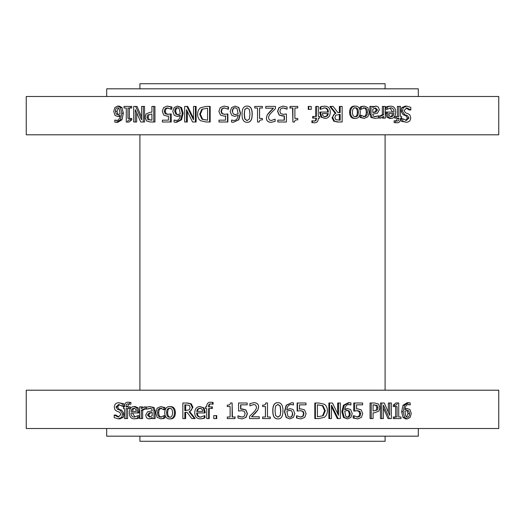 <?xml version="1.0" encoding="UTF-8"?>
<svg xmlns="http://www.w3.org/2000/svg" width="525" height="525" viewBox="0 0 525 525"><rect width="100%" height="100%" fill="white"/><g stroke="black" fill="none" stroke-linecap="round" stroke-linejoin="round"><path stroke-width="0.79" d="M115.408 111.379C115.487 108.99 116.235 107.796 117.666 107.796L119.228 108.682L120.1 113.781L117.856 114.64L116.255 114.096L115.408 111.379L116.983 111.379L117.823 114.096L116.255 114.096M118.42 107.96L116.983 111.379M117.823 114.096L118.611 114.542M115.067 115.447L113.728 111.471L114.89 107.553L117.672 106.089L120.448 107.507L121.846 113.262L120.461 119.779L116.209 122.292L114.798 122.076L114.798 120.068L116.425 120.481C118.565 120.468 119.792 118.735 120.1 115.283L117.482 116.366L115.067 115.447M119.995 116.235L117.482 116.366M117.219 120.389L114.87 120.068M117.672 106.089L119.221 106.089L121.964 107.507L123.349 113.262L121.977 119.779L117.771 122.292L116.209 122.292M121.964 107.507L120.448 107.507M133.652 121.997L133.652 106.418L135.634 106.418L141.593 119.851L141.593 106.418L143.279 106.418L143.279 121.997L140.713 121.997L135.299 109.666L135.299 121.997L133.652 121.997M136.664 112.783L136.664 121.997L135.299 121.997M143.279 106.418L144.559 106.418L144.559 121.997L143.279 121.997M141.593 116.924L136.992 106.418L135.634 106.418M146.915 117.239L147.696 114.929L151.915 113.997L151.915 120.205L147.912 119.615L146.915 117.239L148.148 117.239L149.133 119.615L151.915 120.205M151.915 113.997L147.696 114.929M148.923 114.929L148.148 117.239M146.646 121.026L145.012 117.305L146.213 113.84L150.347 112.225L151.915 112.225L151.915 106.418L153.779 106.418L153.779 121.997L150.268 121.997L146.646 121.026M153.779 106.418L154.941 106.418L154.941 121.997L153.779 121.997M151.548 112.225L151.915 112.225M184.656 121.997L184.656 106.418L186.88 106.418L193.522 119.851L193.522 106.418L195.392 106.418L195.392 121.997L192.544 121.997L186.506 109.666L186.506 121.997L184.656 121.997M187.32 111.333L187.32 121.997L186.506 121.997M195.392 106.418L196.114 106.418L196.114 121.997L195.392 121.997M193.522 118.348L187.688 106.418L186.88 106.418M199.677 114.22L201.797 109.246L207.572 108.209L207.572 120.205L201.987 119.273L199.677 114.22L200.353 114.22L202.63 119.273L201.987 119.273M207.572 108.209L201.797 109.246M202.447 109.246L200.353 114.22M202.63 119.273L207.572 120.205M200.655 120.763C198.647 119.424 197.623 117.232 197.577 114.194C197.662 111.234 198.699 109.062 200.675 107.671L206.082 106.418L209.606 106.418L209.606 121.997L206.115 121.997L200.655 120.763M209.606 106.418L210.177 106.418L210.177 121.997L209.606 121.997M254.73 108.012L254.73 106.418L262.408 106.418L262.408 108.012L259.547 108.012L259.547 118.453L262.408 118.453L262.408 119.877C260.315 119.759 259.225 120.481 259.153 122.049L257.519 122.049L257.519 108.012L254.73 108.012M257.519 108.012L254.809 108.012M262.408 118.453L262.408 119.877C260.334 119.759 259.265 120.481 259.192 122.049L259.153 122.049M259.58 108.012L259.58 118.453M262.408 108.012L262.408 106.418M279.339 115.132L277.725 111.366L279.116 107.618L282.968 106.089L287.07 106.975L287.07 109.187L282.929 107.894L280.665 108.846L279.864 111.379L280.757 113.63L283.323 114.345L286.427 113.971L286.427 121.997L277.817 121.997L277.817 120.166L284.406 120.166L284.406 116.012L279.162 115.132L277.561 111.366L278.933 107.618L282.968 106.089M279.162 115.132L282.982 116.104M284.169 120.166L284.169 116.045M277.817 121.997L277.817 120.166M283.1 114.345L286.427 113.971M286.919 109.187L285.233 108.353M284.99 108.353L282.713 107.894M308.746 109.397L308.746 106.418L311.22 106.418L311.22 109.397L308.254 109.397L308.254 106.418L308.746 106.418M362.545 106.457L364.304 106.155L367.887 107.658L369.259 112.238L367.887 116.786L364.304 118.374L361.141 117.482L361.141 115.27L364.337 116.655C366.292 116.589 367.323 115.119 367.421 112.238C367.362 109.41 366.332 107.953 364.337 107.868L361.141 109.285L361.141 107.074L362.545 106.457L361.476 106.457L364.304 106.155M361.141 109.285L360.084 109.285L360.084 107.074L361.141 107.074M360.084 107.074L361.476 106.457M363.248 116.655C365.183 116.589 366.201 115.119 366.299 112.238C366.24 109.41 365.223 107.953 363.248 107.868M364.304 118.374L360.084 117.482L360.084 115.27L361.141 115.27M360.084 117.482L361.141 117.482M372.796 109.298L375.559 107.907L377.534 109.942L375.933 112.061L372.796 112.54L372.796 109.298M372.796 112.416L374.719 112.061L376.3 109.942L374.948 107.966M372.796 106.418L372.796 107.658L374.076 106.66L376.189 106.089L378.413 107.126L379.332 109.804L377.442 113.223L372.796 114.109L372.796 114.489L373.511 116.255L375.336 116.648L378.492 115.848L378.492 117.856L375.322 118.388L372.173 117.515L371.024 114.411L371.024 106.418L372.796 106.418M375.322 118.388L370.998 117.515L369.869 114.411L369.869 106.418L371.024 106.418M374.128 116.648L378.394 115.848M372.796 106.706L376.189 106.089M372.881 106.66L374.076 106.66M395.548 122.607L395.548 120.796L397.005 121.078C398.331 121.196 398.967 120.337 398.921 118.499L398.921 118.112L396.204 118.112L396.204 116.484L398.869 116.484L398.869 106.418L400.496 106.418L400.496 116.484L401.586 116.484L401.586 118.112L400.496 118.112L400.496 118.499C400.463 121.328 399.374 122.758 397.241 122.791L394.124 122.607L394.124 120.796L395.548 120.796M394.124 122.607L397.241 122.791M397.405 116.484L397.405 106.418L398.869 106.418M396.204 118.112L394.774 118.112L394.774 116.484L396.204 116.484M396.283 120.993L397.458 118.112M403.43 107.553L406.724 106.142L410.812 107.356L410.812 109.955L406.849 107.933L404.033 110.532L405.595 112.921L407.859 113.63L409.92 115.001L410.721 117.817C410.55 120.566 409.152 122.056 406.534 122.279L402.767 121.268L402.767 118.794L406.422 120.481L409.001 118.033L407.374 115.612L404.795 114.791L402.275 110.86L403.43 107.553L401.92 107.553L405.182 106.142L406.724 106.142M405.615 120.402L407.433 118.033L405.825 115.612L403.272 114.791L400.778 110.86L401.92 107.553M406.534 122.279L401.271 121.268L401.271 118.794L402.767 118.794M401.271 121.268L402.767 121.268M406.028 108.006L409.106 109.955L410.688 109.955M390.495 116.747L391.775 115.9L392.582 113.564L388.73 113.564L393.986 113.564L393.173 115.9L391.191 116.819L389.307 115.913L388.73 113.564M391.775 115.9L393.173 115.9M388.795 106.483L390.685 106.155C393.94 106.234 395.594 108.248 395.666 112.199C395.509 116.182 393.986 118.263 391.099 118.44L388.198 117.141L387.083 112.061L393.986 112.061C393.927 109.312 392.831 107.914 390.712 107.868L387.266 109.285L387.266 107.139L388.795 106.483L387.443 106.483L390.685 106.155M387.266 109.285L385.934 109.285L385.934 107.139L387.266 107.139M385.934 107.139L387.443 106.483M392.582 112.061L390.016 107.927M391.099 118.44L389.721 118.44L386.859 117.141L385.75 112.061L387.083 112.061M386.859 117.141L388.198 117.141M379.942 118.046L379.942 115.999L380.96 116.091L383.644 114.713L383.644 106.418L385.357 106.418L385.357 118.112L383.644 118.112L383.644 116.366L380.638 118.112L378.683 118.046L378.683 115.999L379.942 115.999M378.683 118.046L380.638 118.112M383.644 118.112L382.351 118.112L382.351 117.502M379.693 116.091L382.351 114.713L382.351 106.418L383.644 106.418M382.351 114.713L383.644 114.713M352.439 112.265C352.492 109.272 353.483 107.776 355.412 107.782C357.348 107.802 358.339 109.298 358.378 112.265C358.339 115.27 357.348 116.767 355.412 116.747C353.469 116.767 352.485 115.27 352.439 112.265M354.421 116.747C356.331 116.767 357.308 115.27 357.354 112.265C357.308 109.298 356.331 107.802 354.421 107.782M355.412 118.44C352.314 118.342 350.687 116.281 350.536 112.265C350.687 108.235 352.314 106.181 355.412 106.089C358.536 106.247 360.15 108.301 360.255 112.265C360.098 116.274 358.483 118.335 355.412 118.44L354.421 118.44C351.35 118.342 349.742 116.281 349.591 112.265C349.742 108.235 351.35 106.181 354.421 106.089L355.412 106.089M334.878 117.607L335.724 115.159L340.167 114.345L340.167 120.205L335.823 119.674L334.878 117.607M339.34 120.205L339.34 114.345M335.908 113.197L330.56 106.418L333.158 106.418L337.897 112.619L340.167 112.619L340.167 106.418L342.149 106.418L342.149 121.997L338.31 121.997L334.497 121.177L332.791 117.771C332.876 115.48 333.913 113.958 335.908 113.197L335.121 113.197L329.831 106.418L330.56 106.418M341.296 121.997L337.496 121.997L333.729 121.177L332.043 117.771L335.121 113.197M337.496 121.997L338.31 121.997M337.897 112.619L339.34 112.619L339.34 106.418L340.167 106.418M324.476 116.819L326.727 115.9L327.646 113.564L322.33 113.564L328.355 113.564L327.423 115.9L325.146 116.819L322.987 115.913L322.33 113.564M326.727 115.9L327.423 115.9M322.409 106.483L324.568 106.155C328.296 106.234 330.205 108.248 330.291 112.199C330.107 116.182 328.355 118.263 325.034 118.44L321.727 117.141L320.453 112.061L328.355 112.061C328.283 109.312 327.029 107.914 324.588 107.868L320.663 109.285L320.663 107.139L322.409 106.483L321.766 106.483L324.568 106.155M320.663 109.285L320.04 109.285L320.04 107.139L320.663 107.139M320.04 107.139L321.766 106.483M327.646 112.061C327.58 109.312 326.34 107.914 323.925 107.868M325.034 118.44L321.09 117.141L319.83 113.138L319.83 112.061L320.453 112.061M321.09 117.141L321.727 117.141M312.434 122.607L312.434 120.796L314.153 121.078C315.722 121.196 316.477 120.337 316.418 118.499L316.418 118.112L313.208 118.112L313.208 116.484L316.358 116.484L316.358 106.418L318.294 106.418L318.294 116.484L319.6 116.484L319.6 118.112L318.294 118.112L318.294 118.499C318.255 121.328 316.962 122.758 314.429 122.791L311.902 122.607L311.902 120.796L312.434 120.796M311.902 122.607L314.429 122.791M318.99 118.112L318.294 118.112M318.294 116.484L318.99 116.484M315.781 116.484L315.781 106.418L316.358 106.418M313.208 118.112L312.664 118.112L312.664 116.484L313.208 116.484M313.602 121.078C315.158 121.196 315.899 120.337 315.847 118.499L315.847 118.112M290.115 108.012L290.115 106.418L297.734 106.418L297.734 108.012L294.899 108.012L294.899 118.453L297.734 118.453L297.734 119.877C295.654 119.759 294.584 120.481 294.512 122.049L292.891 122.049L292.891 108.012L289.82 108.012L290.115 106.418M292.891 122.049L292.563 108.012M294.899 118.453L297.353 118.453M297.353 108.012L294.899 108.012M265.755 108.222L265.755 106.418L275.461 106.418L275.461 108.629L271.661 112.376C269.423 114.699 268.387 116.55 268.544 117.935L269.325 119.89L271.248 120.52L275.126 119.168L275.126 121.393L271.097 122.325C268.065 122.213 266.497 120.789 266.405 118.046L267.218 114.929L273.479 108.222L265.716 108.222L265.755 106.418M271.097 122.325L271.005 122.325C267.999 122.213 266.457 120.789 266.359 118.046L267.166 114.929L269.325 112.265M269.253 112.265L273.368 108.222M271.156 120.52L275.015 119.168M244.748 109.463L247.065 107.822L249.421 109.502L249.959 114.194L249.408 118.945L247.065 120.586L244.762 118.972L244.191 114.207L244.748 109.463L244.387 114.207L244.952 118.972L247.229 120.586M247.229 107.822L244.939 109.463M247.065 122.312C243.672 122.325 241.999 119.621 242.051 114.207C242.018 108.708 243.692 106.004 247.065 106.089C250.477 106.057 252.157 108.76 252.098 114.194C252.138 119.713 250.458 122.417 247.065 122.312L247.229 122.312C250.589 122.417 252.249 119.713 252.21 114.194L252.098 114.194M252.21 114.194C252.262 108.76 250.609 106.057 247.229 106.089L247.065 106.089M232.28 111.379C232.378 108.99 233.323 107.796 235.108 107.796L237.064 108.682L238.14 113.781L235.351 114.64L233.349 114.096L232.28 111.379L233.349 114.096M235.403 107.796C233.632 107.796 232.7 108.99 232.608 111.379M233.658 114.096L235.64 114.64M231.853 115.447L230.16 111.471L231.623 107.553L235.121 106.089L238.573 107.507L240.299 113.262L238.586 119.779L233.284 122.292L231.512 122.076L231.512 120.068L233.559 120.481C236.237 120.468 237.759 118.735 238.14 115.283L234.878 116.366L231.853 115.447M238.402 115.283L234.878 116.366M233.874 120.481L231.597 120.068M235.121 106.089L238.829 107.507L240.535 113.262L238.842 119.779L233.284 122.292M220.487 115.132L218.892 111.366L220.264 107.618L224.077 106.089L228.145 106.975L228.145 109.187L224.037 107.894L221.793 108.846L221.005 111.379L221.885 113.63L224.424 114.345L227.502 113.971L227.502 121.997L218.984 121.997L218.984 120.166L225.501 120.166L225.501 116.012L224.09 116.104L220.487 115.132M225.894 116.012L224.09 116.104M219.45 120.166L225.501 120.166M227.502 113.971L227.876 113.971L227.876 121.997L227.502 121.997M224.451 107.894L222.232 108.846L221.445 111.379L222.318 113.63L221.885 113.63M222.318 113.63L224.831 114.345M222.232 108.846L221.793 108.846M224.077 106.089L228.513 106.975L228.513 109.187L228.145 109.187M228.513 106.975L228.145 106.975M174.759 111.379C174.851 108.99 175.731 107.796 177.411 107.796L179.248 108.682L180.272 113.781L177.64 114.64L175.757 114.096L174.759 111.379L175.698 111.379L176.682 114.096L175.757 114.096M178.323 107.796C176.662 107.796 175.783 108.99 175.698 111.379M176.682 114.096L178.546 114.64M174.352 115.447L172.771 111.471L174.143 107.553L177.424 106.089L180.679 107.507L182.306 113.262L180.685 119.779L175.698 122.292L174.037 122.076L174.037 120.068L175.96 120.481C178.474 120.468 179.911 118.735 180.272 115.283L177.201 116.366L174.352 115.447M180.206 115.868L177.201 116.366M176.886 120.481L174.116 120.068M177.424 106.089L181.552 107.507L183.166 113.262L181.565 119.779L176.623 122.292L175.698 122.292M181.552 107.507L180.679 107.507M163.774 115.132L162.304 111.366L163.564 107.618L167.101 106.089L170.894 106.975L170.894 109.187L167.062 107.894L164.988 108.846L164.253 111.379L165.067 113.63L167.429 114.345L170.29 113.971L170.29 121.997L162.382 121.997L162.382 120.166L168.42 120.166L168.42 116.012L167.107 116.104L163.774 115.132M168.42 116.097L167.107 116.104M163.452 120.166L168.42 120.166M170.29 113.971L171.275 113.971L171.275 121.997L170.29 121.997M168.085 107.894L166.031 108.846L165.303 111.379L166.11 113.63L165.067 113.63M166.11 113.63L168.446 114.345M166.031 108.846L164.988 108.846M167.101 106.089L171.872 106.975L171.872 109.187L170.894 109.187M171.872 106.975L170.894 106.975M123.992 108.012L123.992 106.418L130.318 106.418L130.318 108.012L127.949 108.012L127.949 118.453L130.318 118.453L130.318 119.877C128.579 119.759 127.68 120.481 127.621 122.049L126.276 122.049L126.276 108.012L123.992 108.012M126.276 108.012L125.475 108.012M130.318 118.453L131.736 118.453L131.736 119.877L129.065 122.049L127.621 122.049M131.736 119.877L130.318 119.877M129.386 108.012L129.386 118.453M130.318 106.418L131.736 106.418L131.736 108.012L130.318 108.012M498.75 134.8L26.25 134.8L26.25 96.488L498.75 96.488L498.75 134.8M409.592 413.621C409.513 416.01 408.765 417.204 407.334 417.204L405.773 416.318L404.9 411.219L407.144 410.36L408.745 410.904L409.592 413.621L408.017 413.621L407.177 410.904L408.745 410.904M406.58 417.04L408.017 413.621M407.177 410.904L406.389 410.458M409.933 409.553L411.272 413.529L410.11 417.447L407.328 418.911L404.552 417.493L403.154 411.738L404.539 405.221L408.791 402.708L410.202 402.924L410.202 404.933L408.575 404.519C406.435 404.532 405.208 406.265 404.9 409.717L407.518 408.634L409.933 409.553M405.005 408.765L407.518 408.634M407.781 404.611L410.13 404.933M407.328 418.911L405.779 418.911L403.036 417.493L401.651 411.738L403.023 405.221L407.229 402.708L408.791 402.708M403.036 417.493L404.552 417.493M391.348 403.003L391.348 418.583L389.366 418.583L383.408 405.149L383.408 418.583L381.721 418.583L381.721 403.003L384.287 403.003L389.701 415.334L389.701 403.003L391.348 403.003M388.336 412.217L388.336 403.003L389.701 403.003M381.721 418.583L380.441 418.583L380.441 403.003L381.721 403.003M383.408 408.076L388.008 418.583L389.366 418.583M378.085 407.761L377.304 410.071L373.085 411.003L373.085 404.795L377.088 405.385L378.085 407.761L376.852 407.761L375.867 405.385L373.085 404.795M373.085 411.003L377.304 410.071M376.077 410.071L376.852 407.761M378.354 403.974L379.988 407.695L378.788 411.16L374.653 412.775L373.085 412.775L373.085 418.583L371.221 418.583L371.221 403.003L374.732 403.003L378.354 403.974M371.221 418.583L370.059 418.583L370.059 403.003L371.221 403.003M373.452 412.775L373.085 412.775M340.344 403.003L340.344 418.583L338.12 418.583L331.478 405.149L331.478 418.583L329.608 418.583L329.608 403.003L332.456 403.003L338.494 415.334L338.494 403.003L340.344 403.003M337.68 413.667L337.68 403.003L338.494 403.003M329.608 418.583L328.886 418.583L328.886 403.003L329.608 403.003M331.478 406.652L337.312 418.583L338.12 418.583M325.323 410.78L323.203 415.754L317.428 416.791L317.428 404.795L323.013 405.727L325.323 410.78L324.647 410.78L322.37 405.727L323.013 405.727M317.428 416.791L323.203 415.754M322.553 415.754L324.647 410.78M322.37 405.727L317.428 404.795M324.345 404.237C326.353 405.576 327.377 407.767 327.423 410.806C327.338 413.766 326.301 415.938 324.325 417.329L318.918 418.583L315.394 418.583L315.394 403.003L318.885 403.003L324.345 404.237M315.394 418.583L314.823 418.583L314.823 403.003L315.394 403.003M270.27 416.988L270.27 418.583L262.592 418.583L262.592 416.988L265.453 416.988L265.453 406.547L262.592 406.547L262.592 405.123C264.685 405.241 265.775 404.519 265.847 402.951L267.481 402.951L267.481 416.988L270.27 416.988M267.481 416.988L270.191 416.988M262.592 406.547L262.592 405.123C264.666 405.241 265.735 404.519 265.808 402.951L265.847 402.951M265.42 416.988L265.42 406.547M262.592 416.988L262.592 418.583M245.661 409.867L247.275 413.634L245.884 417.382L242.032 418.911L237.93 418.025L237.93 415.813L242.071 417.106L244.335 416.154L245.136 413.621L244.243 411.37L241.677 410.655L238.573 411.029L238.573 403.003L247.183 403.003L247.183 404.834L240.594 404.834L240.594 408.988L245.838 409.867L247.439 413.634L246.067 417.382L242.032 418.911M245.838 409.867L242.018 408.896M240.831 404.834L240.831 408.955M247.183 403.003L247.183 404.834M241.9 410.655L238.573 411.029M238.081 415.813L239.768 416.647M240.01 416.647L242.287 417.106M216.254 415.603L216.254 418.583L213.78 418.583L213.78 415.603L216.746 415.603L216.746 418.583L216.254 418.583M162.455 418.543L160.696 418.845L157.113 417.342L155.741 412.762L157.113 408.214L160.696 406.626L163.859 407.518L163.859 409.73L160.663 408.345C158.708 408.411 157.677 409.881 157.579 412.762C157.638 415.59 158.668 417.047 160.663 417.132L163.859 415.715L163.859 417.926L162.455 418.543L163.524 418.543L160.696 418.845M163.859 415.715L164.916 415.715L164.916 417.926L163.859 417.926M164.916 417.926L163.524 418.543M161.752 408.345C159.817 408.411 158.799 409.881 158.701 412.762C158.76 415.59 159.777 417.047 161.752 417.132M160.696 406.626L164.916 407.518L164.916 409.73L163.859 409.73M164.916 407.518L163.859 407.518M152.204 415.702L149.441 417.093L147.466 415.058L149.067 412.939L152.204 412.46L152.204 415.702M152.204 412.584L150.281 412.939L148.7 415.058L150.052 417.034M152.204 418.583L152.204 417.342L150.924 418.34L148.811 418.911L146.587 417.874L145.668 415.196L147.558 411.777L152.204 410.891L152.204 410.511L151.489 408.745L149.664 408.352L146.508 409.152L146.508 407.144L149.678 406.613L152.827 407.485L153.976 410.589L153.976 418.583L152.204 418.583M149.678 406.613L154.002 407.485L155.131 410.589L155.131 418.583L153.976 418.583M150.872 408.352L146.606 409.152M152.204 418.294L148.811 418.911M152.119 418.34L150.924 418.34M129.452 402.393L129.452 404.204L127.995 403.922C126.669 403.804 126.033 404.663 126.079 406.501L126.079 406.888L128.796 406.888L128.796 408.516L126.131 408.516L126.131 418.583L124.504 418.583L124.504 408.516L123.414 408.516L123.414 406.888L124.504 406.888L124.504 406.501C124.537 403.673 125.626 402.242 127.759 402.209L130.876 402.393L130.876 404.204L129.452 404.204M130.876 402.393L127.759 402.209M127.595 408.516L127.595 418.583L126.131 418.583M128.796 406.888L130.226 406.888L130.226 408.516L128.796 408.516M128.717 404.007L127.542 406.888M121.57 417.447L118.276 418.858L114.188 417.644L114.188 415.045L118.151 417.067L120.967 414.468L119.405 412.079L117.141 411.37L115.08 409.999L114.279 407.183C114.45 404.434 115.848 402.944 118.466 402.721L122.233 403.732L122.233 406.206L118.578 404.519L115.999 406.967L117.626 409.388L120.205 410.209L122.725 414.14L121.57 417.447L123.08 417.447L119.818 418.858L118.276 418.858M119.385 404.598L117.567 406.967L119.175 409.388L121.728 410.209L124.222 414.14L123.08 417.447M118.466 402.721L123.729 403.732L123.729 406.206L122.233 406.206M123.729 403.732L122.233 403.732M118.972 416.994L115.894 415.045L114.312 415.045M134.505 408.253L133.225 409.1L132.418 411.436L136.27 411.436L131.014 411.436L131.827 409.1L133.809 408.181L135.693 409.087L136.27 411.436M133.225 409.1L131.827 409.1M136.205 418.517L134.315 418.845C131.06 418.766 129.406 416.752 129.334 412.801C129.491 408.817 131.014 406.737 133.901 406.56L136.802 407.859L137.917 412.939L131.014 412.939C131.073 415.688 132.169 417.086 134.288 417.132L137.734 415.715L137.734 417.861L136.205 418.517L137.557 418.517L134.315 418.845M137.734 415.715L139.066 415.715L139.066 417.861L137.734 417.861M139.066 417.861L137.557 418.517M132.418 412.939L134.984 417.073M133.901 406.56L135.279 406.56L138.141 407.859L139.25 412.939L137.917 412.939M138.141 407.859L136.802 407.859M145.058 406.954L145.058 409.001L144.04 408.909L141.356 410.288L141.356 418.583L139.643 418.583L139.643 406.888L141.356 406.888L141.356 408.634L144.362 406.888L146.317 406.954L146.317 409.001L145.058 409.001M146.317 406.954L144.362 406.888M141.356 406.888L142.649 406.888L142.649 407.498M145.307 408.909L142.649 410.288L142.649 418.583L141.356 418.583M142.649 410.288L141.356 410.288M172.561 412.735C172.508 415.728 171.518 417.224 169.588 417.217C167.652 417.198 166.661 415.702 166.622 412.735C166.661 409.73 167.652 408.233 169.588 408.253C171.531 408.233 172.515 409.73 172.561 412.735M170.579 408.253C168.669 408.233 167.692 409.73 167.646 412.735C167.692 415.702 168.669 417.198 170.579 417.217M169.588 406.56C172.686 406.658 174.313 408.719 174.464 412.735C174.313 416.765 172.686 418.819 169.588 418.911C166.464 418.753 164.85 416.699 164.745 412.735C164.903 408.726 166.517 406.665 169.588 406.56L170.579 406.56C173.65 406.658 175.258 408.719 175.409 412.735C175.258 416.765 173.65 418.819 170.579 418.911L169.588 418.911M190.122 407.393L189.276 409.841L184.833 410.655L184.833 404.795L189.177 405.326L190.122 407.393M185.66 404.795L185.66 410.655M189.092 411.803L194.44 418.583L191.842 418.583L187.103 412.381L184.833 412.381L184.833 418.583L182.851 418.583L182.851 403.003L186.69 403.003L190.503 403.823L192.209 407.229C192.124 409.52 191.087 411.042 189.092 411.803L189.879 411.803L195.169 418.583L194.44 418.583M183.704 403.003L187.504 403.003L191.271 403.823L192.957 407.229L189.879 411.803M187.504 403.003L186.69 403.003M187.103 412.381L185.66 412.381L185.66 418.583L184.833 418.583M200.524 408.181L198.273 409.1L197.354 411.436L202.67 411.436L196.645 411.436L197.577 409.1L199.854 408.181L202.013 409.087L202.67 411.436M198.273 409.1L197.577 409.1M202.591 418.517L200.432 418.845C196.704 418.766 194.795 416.752 194.709 412.801C194.893 408.817 196.645 406.737 199.966 406.56L203.273 407.859L204.547 412.939L196.645 412.939C196.718 415.688 197.971 417.086 200.412 417.132L204.337 415.715L204.337 417.861L202.591 418.517L203.234 418.517L200.432 418.845M204.337 415.715L204.96 415.715L204.96 417.861L204.337 417.861M204.96 417.861L203.234 418.517M197.354 412.939C197.42 415.688 198.66 417.086 201.075 417.132M199.966 406.56L203.91 407.859L205.17 411.863L205.17 412.939L204.547 412.939M203.91 407.859L203.273 407.859M212.566 402.393L212.566 404.204L210.847 403.922C209.278 403.804 208.523 404.663 208.582 406.501L208.582 406.888L211.792 406.888L211.792 408.516L208.642 408.516L208.642 418.583L206.706 418.583L206.706 408.516L205.4 408.516L205.4 406.888L206.706 406.888L206.706 406.501C206.745 403.673 208.038 402.242 210.571 402.209L213.098 402.393L213.098 404.204L212.566 404.204M213.098 402.393L210.571 402.209M206.01 406.888L206.706 406.888M206.706 408.516L206.01 408.516M209.219 408.516L209.219 418.583L208.642 418.583M211.792 406.888L212.336 406.888L212.336 408.516L211.792 408.516M211.398 403.922C209.843 403.804 209.101 404.663 209.153 406.501L209.153 406.888M234.885 416.988L234.885 418.583L227.266 418.583L227.266 416.988L230.101 416.988L230.101 406.547L227.266 406.547L227.266 405.123C229.346 405.241 230.416 404.519 230.488 402.951L232.109 402.951L232.109 416.988L235.18 416.988L234.885 418.583M232.109 402.951L232.437 416.988M230.101 406.547L227.647 406.547M227.647 416.988L230.101 416.988M259.245 416.778L259.245 418.583L249.539 418.583L249.539 416.371L253.339 412.624C255.577 410.301 256.613 408.45 256.456 407.065L255.675 405.11L253.752 404.48L249.874 405.832L249.874 403.607L253.903 402.675C256.935 402.787 258.503 404.211 258.595 406.954L257.782 410.071L251.521 416.778L259.284 416.778L259.245 418.583M253.903 402.675L253.995 402.675C257.001 402.787 258.543 404.211 258.641 406.954L257.834 410.071L255.675 412.735M255.747 412.735L251.632 416.778M253.844 404.48L249.985 405.832M280.252 415.538L277.935 417.178L275.579 415.498L275.041 410.806L275.592 406.055L277.935 404.414L280.238 406.028L280.809 410.793L280.252 415.538L280.613 410.793L280.048 406.028L277.771 404.414M277.771 417.178L280.061 415.538M277.935 402.688C281.328 402.675 283.001 405.379 282.949 410.793C282.982 416.292 281.308 418.996 277.935 418.911C274.522 418.943 272.842 416.24 272.902 410.806C272.862 405.287 274.542 402.583 277.935 402.688L277.771 402.688C274.411 402.583 272.751 405.287 272.79 410.806L272.902 410.806M272.79 410.806C272.738 416.24 274.391 418.943 277.771 418.911L277.935 418.911M292.72 413.621C292.622 416.01 291.677 417.204 289.892 417.204L287.936 416.318L286.86 411.219L289.649 410.36L291.651 410.904L292.72 413.621L291.651 410.904M289.597 417.204C291.368 417.204 292.3 416.01 292.392 413.621M291.342 410.904L289.36 410.36M293.147 409.553L294.84 413.529L293.377 417.447L289.879 418.911L286.427 417.493L284.701 411.738L286.414 405.221L291.716 402.708L293.488 402.924L293.488 404.933L291.441 404.519C288.763 404.532 287.241 406.265 286.86 409.717L290.122 408.634L293.147 409.553M286.598 409.717L290.122 408.634M291.126 404.519L293.403 404.933M289.879 418.911L286.171 417.493L284.465 411.738L286.158 405.221L291.716 402.708M304.513 409.867L306.108 413.634L304.736 417.382L300.923 418.911L296.855 418.025L296.855 415.813L300.963 417.106L303.207 416.154L303.995 413.621L303.115 411.37L300.576 410.655L297.498 411.029L297.498 403.003L306.016 403.003L306.016 404.834L299.499 404.834L299.499 408.988L300.91 408.896L304.513 409.867M299.106 408.988L300.91 408.896M305.55 404.834L299.499 404.834M297.498 411.029L297.124 411.029L297.124 403.003L297.498 403.003M300.549 417.106L302.767 416.154L303.555 413.621L302.682 411.37L303.115 411.37M302.682 411.37L300.169 410.655M302.767 416.154L303.207 416.154M300.923 418.911L296.487 418.025L296.487 415.813L296.855 415.813M296.487 418.025L296.855 418.025M350.241 413.621C350.149 416.01 349.269 417.204 347.589 417.204L345.752 416.318L344.728 411.219L347.36 410.36L349.243 410.904L350.241 413.621L349.302 413.621L348.318 410.904L349.243 410.904M346.677 417.204C348.337 417.204 349.217 416.01 349.302 413.621M348.318 410.904L346.454 410.36M350.648 409.553L352.229 413.529L350.858 417.447L347.576 418.911L344.321 417.493L342.694 411.738L344.315 405.221L349.302 402.708L350.962 402.924L350.962 404.933L349.04 404.519C346.526 404.532 345.089 406.265 344.728 409.717L347.799 408.634L350.648 409.553M344.794 409.133L347.799 408.634M348.114 404.519L350.884 404.933M347.576 418.911L343.448 417.493L341.834 411.738L343.435 405.221L348.377 402.708L349.302 402.708M343.448 417.493L344.321 417.493M361.226 409.867L362.696 413.634L361.436 417.382L357.899 418.911L354.106 418.025L354.106 415.813L357.938 417.106L360.012 416.154L360.747 413.621L359.933 411.37L357.571 410.655L354.71 411.029L354.71 403.003L362.617 403.003L362.617 404.834L356.58 404.834L356.58 408.988L357.892 408.896L361.226 409.867M356.58 408.903L357.892 408.896M361.548 404.834L356.58 404.834M354.71 411.029L353.725 411.029L353.725 403.003L354.71 403.003M356.915 417.106L358.969 416.154L359.697 413.621L358.89 411.37L359.933 411.37M358.89 411.37L356.554 410.655M358.969 416.154L360.012 416.154M357.899 418.911L353.128 418.025L353.128 415.813L354.106 415.813M353.128 418.025L354.106 418.025M401.008 416.988L401.008 418.583L394.682 418.583L394.682 416.988L397.051 416.988L397.051 406.547L394.682 406.547L394.682 405.123C396.421 405.241 397.32 404.519 397.379 402.951L398.724 402.951L398.724 416.988L401.008 416.988M398.724 416.988L399.525 416.988M394.682 406.547L393.264 406.547L393.264 405.123L395.935 402.951L397.379 402.951M393.264 405.123L394.682 405.123M395.614 416.988L395.614 406.547M394.682 418.583L393.264 418.583L393.264 416.988L394.682 416.988M498.75 390.2L26.25 390.2L26.25 428.512L498.75 428.512L498.75 390.2M385.094 88.823L385.094 83.718L139.906 83.718L139.906 88.823M106.7 96.488L106.7 88.823L418.3 88.823L418.3 96.488M385.094 436.177L385.094 441.282L139.906 441.282L139.906 436.177M106.7 428.512L106.7 436.177L418.3 436.177L418.3 428.512M385.094 390.2L385.094 134.8M121.977 119.779L120.461 119.779M123.349 113.262L121.846 113.262M149.133 119.615L147.912 119.615M366.299 112.238L367.421 112.238M374.719 112.061L375.933 112.061M376.3 109.942L377.534 109.942M369.869 114.411L371.024 114.411M370.998 117.515L372.173 117.515M397.458 118.499L398.921 118.499M400.778 110.86L402.275 110.86M403.272 114.791L404.795 114.791M405.825 115.612L407.374 115.612M407.433 118.033L409.001 118.033M385.75 113.138L387.083 113.138M357.354 112.265L358.378 112.265M349.591 112.265L350.536 112.265M332.043 117.771L332.791 117.771M333.729 121.177L334.497 121.177M319.83 113.138L320.453 113.138M315.847 118.499L316.418 118.499M221.445 111.379L221.005 111.379M181.565 119.779L180.685 119.779M183.166 113.262L182.306 113.262M165.303 111.379L164.253 111.379M403.023 405.221L404.539 405.221M401.651 411.738L403.154 411.738M375.867 405.385L377.088 405.385M158.701 412.762L157.579 412.762M150.281 412.939L149.067 412.939M148.7 415.058L147.466 415.058M155.131 410.589L153.976 410.589M154.002 407.485L152.827 407.485M127.542 406.501L126.079 406.501M124.222 414.14L122.725 414.14M121.728 410.209L120.205 410.209M119.175 409.388L117.626 409.388M117.567 406.967L115.999 406.967M139.25 411.863L137.917 411.863M167.646 412.735L166.622 412.735M175.409 412.735L174.464 412.735M192.957 407.229L192.209 407.229M191.271 403.823L190.503 403.823M205.17 411.863L204.547 411.863M209.153 406.501L208.582 406.501M303.555 413.621L303.995 413.621M343.435 405.221L344.315 405.221M341.834 411.738L342.694 411.738M359.697 413.621L360.747 413.621M139.906 134.8L139.906 390.2"/></g></svg>
